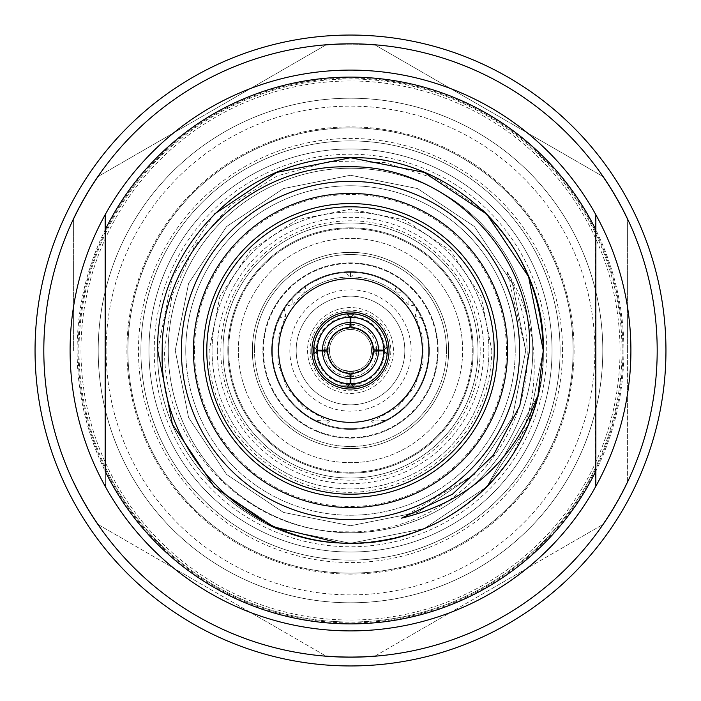 <?xml version="1.0" encoding="UTF-8"?>
<svg xmlns="http://www.w3.org/2000/svg" width="701" height="701" viewBox="0 0 701 701"><rect width="100%" height="100%" fill="white"/><g stroke="black" fill="none" stroke-linecap="round" stroke-linejoin="round"><path stroke-width="0.53" stroke-dasharray="3.5 2.63" d="M350.5 43.812A306.688 306.688 0 0 1 657.188 350.5A306.688 306.688 0 0 1 350.5 657.188A306.688 306.688 0 0 1 43.812 350.5A306.688 306.688 0 0 1 350.5 43.812M350.5 665.95A315.45 315.45 0 0 0 665.95 350.5A315.45 315.45 0 0 0 350.5 35.05A315.45 315.45 0 0 0 35.05 350.5A315.45 315.45 0 0 0 350.5 665.95M222.971 350.5A127.529 127.529 0 0 1 350.5 222.971A127.529 127.529 0 0 1 478.029 350.5A127.529 127.529 0 0 1 350.5 478.029A127.529 127.529 0 0 1 222.971 350.5A127.529 127.529 0 0 1 350.5 222.971A127.529 127.529 0 0 1 478.029 350.5A127.529 127.529 0 0 1 350.5 478.029A127.529 127.529 0 0 1 222.971 350.5M519.616 350.5A169.116 169.116 0 0 1 350.5 519.616A169.116 169.116 0 0 1 181.384 350.5A169.116 169.116 0 0 1 350.5 181.384A169.116 169.116 0 0 1 519.616 350.5A169.116 169.116 0 0 1 350.5 519.616A169.116 169.116 0 0 1 181.384 350.5A169.116 169.116 0 0 1 350.5 181.384A169.116 169.116 0 0 1 519.616 350.5A169.116 169.116 0 0 0 350.5 181.384A169.116 169.116 0 0 0 181.384 350.5A169.116 169.116 0 0 0 350.5 519.616A169.116 169.116 0 0 0 519.616 350.5A169.116 169.116 0 0 0 350.5 181.384A169.116 169.116 0 0 0 181.384 350.5A169.116 169.116 0 0 0 350.5 519.616A169.116 169.116 0 0 0 519.616 350.5A169.116 169.116 0 0 0 350.5 181.384A169.116 169.116 0 0 0 181.384 350.5A169.116 169.116 0 0 0 350.5 519.616A169.116 169.116 0 0 0 519.616 350.5A169.116 169.116 0 0 0 350.5 181.384A169.116 169.116 0 0 0 181.384 350.5A169.116 169.116 0 0 0 350.5 519.616A169.116 169.116 0 0 0 519.616 350.5A169.116 169.116 0 0 0 350.5 181.384A169.116 169.116 0 0 0 181.384 350.5A169.116 169.116 0 0 0 350.5 519.616A169.116 169.116 0 0 0 519.616 350.5M70.1 350.5A280.4 280.4 0 0 0 350.5 630.9A280.4 280.4 0 0 0 630.9 350.5A280.4 280.4 0 0 0 350.5 70.1A280.4 280.4 0 0 0 105.676 487.195L105.676 213.805A280.4 280.4 0 0 0 70.1 350.5A280.4 280.4 0 0 1 350.5 70.1A280.4 280.4 0 0 1 630.9 350.5A280.4 280.4 0 0 1 350.5 630.9A280.4 280.4 0 0 1 70.1 350.5A280.4 280.4 0 0 1 350.5 70.1A280.4 280.4 0 0 1 630.9 350.5A280.4 280.4 0 0 0 595.324 213.805L595.324 487.195A280.4 280.4 0 0 0 350.5 70.1A280.4 280.4 0 0 0 70.1 350.5M278.647 350.5A71.852 71.852 0 0 0 350.5 422.352A71.852 71.852 0 0 0 422.352 350.5A71.852 71.852 0 0 0 350.5 278.647A71.852 71.852 0 0 0 278.647 350.5A71.852 71.852 0 0 0 350.5 422.352A71.852 71.852 0 0 0 422.352 350.5A71.852 71.852 0 0 0 350.5 278.647A71.852 71.852 0 0 0 278.647 350.5A71.852 71.852 0 0 0 350.5 422.352A71.852 71.852 0 0 0 422.352 350.5A71.852 71.852 0 0 0 350.5 278.647A71.852 71.852 0 0 0 278.647 350.5A71.852 71.852 0 0 0 350.5 422.352A71.852 71.852 0 0 0 422.352 350.5A71.852 71.852 0 0 0 350.5 278.647A71.852 71.852 0 0 0 278.647 350.5A71.852 71.852 0 0 0 350.5 422.352A71.852 71.852 0 0 0 422.352 350.5A71.852 71.852 0 0 0 350.5 278.647A71.852 71.852 0 0 0 278.647 350.5M389.055 350.5A38.555 38.555 0 0 0 350.5 311.945A38.555 38.555 0 0 0 311.945 350.5A38.555 38.555 0 0 0 350.5 389.055A38.555 38.555 0 0 0 389.055 350.5A38.555 38.555 0 0 0 350.5 311.945A38.555 38.555 0 0 0 311.945 350.5A38.555 38.555 0 0 0 350.5 389.055A38.555 38.555 0 0 0 389.055 350.5M404.827 350.5A54.328 54.328 0 0 0 350.5 296.173A54.328 54.328 0 0 0 296.173 350.5A54.328 54.328 0 0 0 350.5 404.827A54.328 54.328 0 0 0 404.827 350.5A54.328 54.328 0 0 0 350.5 296.173A54.328 54.328 0 0 0 296.173 350.5A54.328 54.328 0 0 0 350.5 404.827A54.328 54.328 0 0 0 404.827 350.5M185.765 350.5A164.735 164.735 0 0 0 350.5 515.235A164.735 164.735 0 0 0 515.235 350.5A164.735 164.735 0 0 0 350.5 185.765A164.735 164.735 0 0 0 185.765 350.5A164.735 164.735 0 0 0 350.5 515.235A164.735 164.735 0 0 0 515.235 350.5A164.735 164.735 0 0 0 350.5 185.765A164.735 164.735 0 0 0 185.765 350.5A164.735 164.735 0 0 1 350.5 185.765A164.735 164.735 0 0 1 515.235 350.5M289.846 350.5A60.654 60.654 0 0 0 350.5 411.154A60.654 60.654 0 0 0 411.154 350.5A60.654 60.654 0 0 0 350.5 289.846A60.654 60.654 0 0 0 289.846 350.5M386.943 420.442A78.862 78.862 0 0 0 350.5 271.637A78.862 78.862 0 0 0 314.057 420.442L329.663 421.091L325.08 425.156A78.862 78.862 0 0 0 375.92 425.156L371.337 421.091L386.943 420.442C414.081 404.985 428.223 381.677 429.363 350.5L426.9 330.942L416.911 307.976A78.862 78.862 0 0 0 284.089 307.976L274.1 330.942L271.637 350.5A78.862 78.862 0 0 0 350.5 429.363A78.862 78.862 0 0 0 429.363 350.5C427.452 386.768 409.638 411.653 375.92 425.156M325.08 425.156C291.362 411.653 273.548 386.768 271.637 350.5L272.023 342.745L278.411 318.534A78.862 78.862 0 0 0 350.5 429.363A78.862 78.862 0 0 0 404.205 292.746C390.659 280.391 374.755 273.425 356.494 271.865C381.432 274.301 401.174 285.736 415.711 306.153L408.043 304.602L408.236 296.777C392.481 280.4 373.239 272.023 350.5 271.637L371.767 274.555L394.829 285.272L396.38 292.948L404.205 292.746M394.829 285.272A78.862 78.862 0 0 0 306.171 285.272L329.233 274.555L350.5 271.637C327.761 272.023 308.519 280.4 292.764 296.777L292.957 304.602L285.289 306.153A78.862 78.862 0 0 0 350.5 429.363A78.862 78.862 0 0 0 415.711 306.153M285.289 306.153C299.826 285.736 319.568 274.301 344.506 271.865C326.245 273.425 310.341 280.391 296.795 292.746A78.862 78.862 0 0 0 271.637 350.5C272.777 381.677 286.919 404.985 314.057 420.442M214.191 486.809L276.729 528.598L350.5 543.275L424.271 528.598L486.809 486.809L528.598 424.271L543.275 350.5A192.775 192.775 0 0 0 482.49 209.993L436.889 179.114L384.709 162.527L329.978 161.379L277.132 175.925L230.647 205.007L194.475 246.235L171.806 296.164L164.595 350.5C163.561 447.001 249.924 533.768 346.732 531.787C443.68 534.845 531.192 447.632 527.126 350.5C526.626 322.854 519.958 296.654 507.138 271.909C522.245 296.102 531.051 322.302 533.566 350.5C536.589 387.451 529.457 422.44 512.186 455.484A192.775 192.775 0 0 0 543.275 350.5C545.974 247.549 453.451 155.026 350.5 157.725C247.549 155.026 155.026 247.549 157.725 350.5C155.026 453.451 247.549 545.974 350.5 543.275C419.478 541.076 473.377 511.818 512.186 455.484M214.191 214.191L172.402 276.729L157.725 350.5C155.026 453.451 247.549 545.974 350.5 543.275C453.451 545.974 545.974 453.451 543.275 350.5C545.974 247.549 453.451 155.026 350.5 157.725C247.549 155.026 155.026 247.549 157.725 350.5L172.402 424.271L214.191 486.809L276.729 528.598L350.5 543.275L424.271 528.598L486.809 486.809L537.956 395.469L486.809 486.809L424.271 528.598L350.5 543.275L339.249 542.942L350.5 543.275L424.271 528.598L486.809 486.809L528.598 424.271L543.275 350.5C545.974 247.549 453.451 155.026 350.5 157.725C247.549 155.026 155.026 247.549 157.725 350.5C155.026 453.451 247.549 545.974 350.5 543.275C453.451 545.974 545.974 453.451 543.275 350.5C545.974 247.549 453.451 155.026 350.5 157.725C247.549 155.026 155.026 247.549 157.725 350.5C155.026 453.451 247.549 545.974 350.5 543.275C453.451 545.974 545.974 453.451 543.275 350.5C545.974 247.549 453.451 155.026 350.5 157.725C247.549 155.026 155.026 247.549 157.725 350.5C155.026 453.451 247.549 545.974 350.5 543.275C453.451 545.974 545.974 453.451 543.275 350.5C546.526 457.692 445.45 552.353 339.249 542.942L350.5 543.275L424.271 528.598L486.809 486.809L537.956 395.469M296.795 292.746L304.62 292.948L306.171 285.272M408.236 296.777A78.862 78.862 0 0 0 292.764 296.777M278.411 318.534L285.675 315.634L284.089 307.976M429.363 350.5A78.862 78.862 0 0 0 422.589 318.534L428.977 342.745L429.363 350.5M416.911 307.976L415.325 315.634L422.589 318.534M408.043 304.602C393.059 286.63 373.878 277.394 350.5 276.895L350.5 271.637L350.5 276.895C333.396 277.053 318.105 282.407 304.62 292.948M292.957 304.602C307.941 286.63 327.122 277.394 350.5 276.895L344.506 271.865M396.38 292.948C382.895 282.407 367.604 277.053 350.5 276.895L356.494 271.865M371.337 421.091L375.675 419.662L397.809 406.887L414.247 387.303L422.983 363.284L422.983 337.716L415.325 315.634M329.663 421.091L325.325 419.662L303.191 406.887L286.753 387.303L278.017 363.284L278.017 337.716L285.675 315.634M401.41 518.197L474.419 474.419L512.413 417.568L525.75 350.5L512.413 283.432L474.419 226.581L417.568 188.587L350.5 175.25L283.432 188.587L226.581 226.581L188.587 283.432L175.25 350.5L188.587 417.568L226.581 474.419L283.432 512.413L350.5 525.75L417.568 512.413L474.419 474.419L512.413 417.568L525.75 350.5L512.413 283.432L474.419 226.581L417.568 188.587L350.5 175.25L283.432 188.587L226.581 226.581L188.587 283.432L175.25 350.5L188.587 417.568L226.581 474.419L283.432 512.413L350.5 525.75L417.568 512.413L474.419 474.419L512.413 417.568L525.75 350.5L512.413 283.432L474.419 226.581L417.568 188.587L350.5 175.25L283.432 188.587L226.581 226.581L188.587 283.432L175.25 350.5L188.587 417.568L226.581 474.419L283.432 512.413L350.5 525.75L417.568 512.413L474.419 474.419L512.413 417.568L525.75 350.5L512.413 283.432L474.419 226.581L417.568 188.587L350.5 175.25L283.432 188.587L226.581 226.581L188.587 283.432L175.25 350.5L188.587 417.568L226.581 474.419L283.432 512.413L350.5 525.75L417.568 512.413L474.419 474.419L512.413 417.568L525.75 350.5L512.413 283.432L474.419 226.581L417.568 188.587L350.5 175.25L283.432 188.587L226.581 226.581L188.587 283.432L175.25 350.5L188.587 417.568L226.581 474.419L283.432 512.413L350.5 525.75L417.568 512.413L474.419 474.419L512.413 417.568L525.75 350.5L512.413 283.432L474.419 226.581L417.568 188.587L350.5 175.25L283.432 188.587L226.581 226.581L188.587 283.432L175.25 350.5L188.587 417.568L226.581 474.419L283.432 512.413L350.5 525.75L417.568 512.413L474.419 474.419L512.413 417.568L525.75 350.5L507.138 271.909M595.85 471.107L595.85 229.893M105.15 229.893L105.15 471.107M105.15 484.689L105.15 486.249M361.015 385.769L339.985 385.769L361.015 385.769L361.015 368.708C354.005 371.81 346.995 371.81 339.985 368.708C346.995 371.81 354.005 371.81 361.015 368.708M339.985 385.769L339.985 368.708M327.481 349.913L324.624 346.995L324.3 350.5L324.624 354.005L327.481 351.087M373.519 351.087L376.384 354.005L376.7 350.5L376.376 346.995L373.519 349.913M350.938 376.7L354.005 376.384L354.005 386.97L354.005 376.376L351.087 373.519M349.913 373.519L346.995 376.376L346.995 386.97L346.995 376.376L350.062 376.7M351.087 327.481L354.005 324.624L354.005 314.03L354.005 324.616L350.938 324.3M350.062 324.3L346.995 324.616L349.913 327.481M346.995 314.03L346.995 324.624L346.995 314.03M313.697 350.5A36.803 36.803 0 0 0 350.5 387.303A36.803 36.803 0 0 0 387.303 350.5A36.803 36.803 0 0 0 350.5 313.697A36.803 36.803 0 0 0 313.697 350.5A36.803 36.803 0 0 0 350.5 387.303A36.803 36.803 0 0 0 387.303 350.5A36.803 36.803 0 0 0 350.5 313.697A36.803 36.803 0 0 0 313.697 350.5A36.803 36.803 0 0 0 350.5 387.303A36.803 36.803 0 0 0 387.303 350.5A36.803 36.803 0 0 0 350.5 313.697A36.803 36.803 0 0 0 313.697 350.5M376.384 346.995L386.97 346.995L376.384 346.995M376.787 350.5A26.287 26.287 0 0 0 350.5 324.212A26.287 26.287 0 0 0 324.212 350.5A26.287 26.287 0 0 0 350.5 376.787A26.287 26.287 0 0 0 376.787 350.5A26.287 26.287 0 0 0 350.5 324.212A26.287 26.287 0 0 0 324.212 350.5A26.287 26.287 0 0 0 350.5 376.787A26.287 26.287 0 0 0 376.787 350.5M371.53 350.5A21.03 21.03 0 0 0 350.5 329.47A21.03 21.03 0 0 0 329.47 350.5A21.03 21.03 0 0 0 350.5 371.53A21.03 21.03 0 0 0 371.53 350.5A21.03 21.03 0 0 0 350.5 329.47A21.03 21.03 0 0 0 329.47 350.5A21.03 21.03 0 0 0 350.5 371.53A21.03 21.03 0 0 0 371.53 350.5M378.54 350.5A28.04 28.04 0 0 0 350.5 322.46A28.04 28.04 0 0 0 322.46 350.5A28.04 28.04 0 0 0 350.5 378.54A28.04 28.04 0 0 0 378.54 350.5M307.564 350.5A42.936 42.936 0 0 0 350.5 393.436A42.936 42.936 0 0 0 393.436 350.5A42.936 42.936 0 0 0 350.5 307.564A42.936 42.936 0 0 0 307.564 350.5A42.936 42.936 0 0 0 350.5 393.436A42.936 42.936 0 0 0 393.436 350.5A42.936 42.936 0 0 0 350.5 307.564A42.936 42.936 0 0 0 307.564 350.5M310.192 350.5A40.307 40.307 0 0 0 350.5 390.808A40.307 40.307 0 0 0 390.808 350.5A40.307 40.307 0 0 0 350.5 310.192A40.307 40.307 0 0 0 310.192 350.5M336.094 461.731A112.16 112.16 0 0 0 461.731 364.906A112.16 112.16 0 0 0 364.906 239.269A112.16 112.16 0 0 0 239.269 336.094A112.16 112.16 0 0 0 336.094 461.731A112.16 112.16 0 0 0 461.731 364.906A112.16 112.16 0 0 0 364.906 239.269A112.16 112.16 0 0 0 239.269 336.094A112.16 112.16 0 0 0 336.094 461.731M363.109 253.175A98.14 98.14 0 0 0 253.175 337.891A98.14 98.14 0 0 0 337.891 447.825A98.14 98.14 0 0 0 447.825 363.109A98.14 98.14 0 0 0 363.109 253.175A98.14 98.14 0 0 0 253.175 337.891A98.14 98.14 0 0 0 337.891 447.825A98.14 98.14 0 0 0 447.825 363.109A98.14 98.14 0 0 0 363.109 253.175M428.661 350.5A78.162 78.162 0 0 0 350.5 272.339A78.162 78.162 0 0 0 272.339 350.5A78.162 78.162 0 0 1 350.5 272.339A78.162 78.162 0 0 1 428.661 350.5A78.162 78.162 0 0 1 350.5 428.661A78.162 78.162 0 0 1 272.339 350.5A78.162 78.162 0 0 0 350.5 428.661A78.162 78.162 0 0 0 428.661 350.5M437.564 350.5A87.064 87.064 0 0 0 350.5 263.436A87.064 87.064 0 0 0 263.436 350.5A87.064 87.064 0 0 0 350.5 437.564A87.064 87.064 0 0 0 437.564 350.5M446.476 350.5A95.976 95.976 0 0 1 350.5 446.476A95.976 95.976 0 0 1 254.524 350.5A95.976 95.976 0 0 0 350.5 446.476A95.976 95.976 0 0 0 446.476 350.5A95.976 95.976 0 0 0 350.5 254.524A95.976 95.976 0 0 0 254.524 350.5A95.976 95.976 0 0 1 350.5 254.524A95.976 95.976 0 0 1 446.476 350.5M127.889 350.5A222.611 222.611 0 0 0 350.5 573.111A222.611 222.611 0 0 0 573.111 350.5A222.611 222.611 0 0 1 350.5 573.111A222.611 222.611 0 0 1 127.889 350.5A222.611 222.611 0 0 1 350.5 127.889A222.611 222.611 0 0 1 573.111 350.5A222.611 222.611 0 0 0 350.5 127.889A222.611 222.611 0 0 0 127.889 350.5M98.201 350.5A252.299 252.299 0 0 0 350.5 602.799A252.299 252.299 0 0 0 602.799 350.5A252.299 252.299 0 0 1 350.5 602.799A252.299 252.299 0 0 1 98.201 350.5A252.299 252.299 0 0 0 350.5 602.799A252.299 252.299 0 0 0 602.799 350.5A252.299 252.299 0 0 0 350.5 98.201A252.299 252.299 0 0 0 98.201 350.5A252.299 252.299 0 0 0 350.5 602.799A252.299 252.299 0 0 0 602.799 350.5A252.299 252.299 0 0 0 350.5 98.201A252.299 252.299 0 0 0 98.201 350.5A252.299 252.299 0 0 1 350.5 98.201A252.299 252.299 0 0 1 602.799 350.5A252.299 252.299 0 0 0 350.5 98.201A252.299 252.299 0 0 0 98.201 350.5M106.123 350.5A244.377 244.377 0 0 0 350.5 594.877A244.377 244.377 0 0 0 594.877 350.5A244.377 244.377 0 0 0 350.5 106.123A244.377 244.377 0 0 0 106.123 350.5M562.553 350.5A212.052 212.052 0 0 0 350.5 138.447A212.052 212.052 0 0 0 138.447 350.5A212.052 212.052 0 0 0 350.5 562.553A212.052 212.052 0 0 0 562.553 350.5M552.038 350.5A201.537 201.537 0 0 0 350.5 148.963A201.537 201.537 0 0 0 148.963 350.5A201.537 201.537 0 0 0 350.5 552.038A201.537 201.537 0 0 0 552.038 350.5A201.537 201.537 0 0 0 350.5 148.963A201.537 201.537 0 0 0 148.963 350.5A201.537 201.537 0 0 0 350.5 552.038A201.537 201.537 0 0 0 552.038 350.5M532.76 350.5A182.26 182.26 0 0 0 350.5 168.24A182.26 182.26 0 0 0 168.24 350.5A182.26 182.26 0 0 0 350.5 532.76A182.26 182.26 0 0 0 532.76 350.5A182.26 182.26 0 0 0 350.5 168.24A182.26 182.26 0 0 0 168.24 350.5A182.26 182.26 0 0 0 350.5 532.76A182.26 182.26 0 0 0 532.76 350.5A182.26 182.26 0 0 0 350.5 168.24A182.26 182.26 0 0 0 168.24 350.5A182.26 182.26 0 0 0 350.5 532.76A182.26 182.26 0 0 0 532.76 350.5A182.26 182.26 0 0 0 350.5 168.24A182.26 182.26 0 0 0 168.24 350.5A182.26 182.26 0 0 0 350.5 532.76A182.26 182.26 0 0 0 532.76 350.5A182.26 182.26 0 0 0 350.5 168.24A182.26 182.26 0 0 0 168.24 350.5A182.26 182.26 0 0 0 350.5 532.76A182.26 182.26 0 0 0 532.76 350.5M560.099 350.5A209.599 209.599 0 0 0 350.5 140.901A209.599 209.599 0 0 0 140.901 350.5A209.599 209.599 0 0 0 350.5 560.099A209.599 209.599 0 0 0 560.099 350.5A209.599 209.599 0 0 0 350.5 140.901A209.599 209.599 0 0 0 140.901 350.5A209.599 209.599 0 0 0 350.5 560.099A209.599 209.599 0 0 0 560.099 350.5A209.599 209.599 0 0 0 350.5 140.901A209.599 209.599 0 0 0 140.901 350.5A209.599 209.599 0 0 0 350.5 560.099A209.599 209.599 0 0 0 560.099 350.5A209.599 209.599 0 0 0 350.5 140.901A209.599 209.599 0 0 0 140.901 350.5A209.599 209.599 0 0 0 350.5 560.099A209.599 209.599 0 0 0 560.099 350.5A209.599 209.599 0 0 0 350.5 140.901A209.599 209.599 0 0 0 140.901 350.5A209.599 209.599 0 0 0 350.5 560.099A209.599 209.599 0 0 0 560.099 350.5M546.78 350.5A196.28 196.28 0 0 0 350.5 154.22A196.28 196.28 0 0 0 154.22 350.5A196.28 196.28 0 0 0 350.5 546.78A196.28 196.28 0 0 0 546.78 350.5M212.052 350.5A138.447 138.447 0 0 0 350.5 488.947A138.447 138.447 0 0 0 488.947 350.5A138.447 138.447 0 0 0 350.5 212.052A138.447 138.447 0 0 0 212.052 350.5A138.447 138.447 0 0 0 350.5 488.947A138.447 138.447 0 0 0 488.947 350.5A138.447 138.447 0 0 0 350.5 212.052A138.447 138.447 0 0 0 212.052 350.5M217.31 350.5A133.19 133.19 0 0 0 350.5 483.69A133.19 133.19 0 0 0 483.69 350.5A133.19 133.19 0 0 0 350.5 217.31A133.19 133.19 0 0 0 217.31 350.5M480.185 350.5A129.685 129.685 0 0 0 350.5 220.815A129.685 129.685 0 0 0 220.815 350.5A129.685 129.685 0 0 0 350.5 480.185A129.685 129.685 0 0 0 480.185 350.5M473.175 350.5A122.675 122.675 0 0 0 350.5 227.825A122.675 122.675 0 0 0 227.825 350.5A122.675 122.675 0 0 0 350.5 473.175A122.675 122.675 0 0 0 473.175 350.5A122.675 122.675 0 0 0 350.5 227.825A122.675 122.675 0 0 0 227.825 350.5A122.675 122.675 0 0 0 350.5 473.175A122.675 122.675 0 0 0 473.175 350.5M228.701 350.5A121.799 121.799 0 0 0 350.5 472.299A121.799 121.799 0 0 0 472.299 350.5A121.799 121.799 0 0 0 350.5 228.701A121.799 121.799 0 0 0 228.701 350.5A121.799 121.799 0 0 0 350.5 472.299A121.799 121.799 0 0 0 472.299 350.5A121.799 121.799 0 0 0 350.5 228.701A121.799 121.799 0 0 0 228.701 350.5M438.125 350.5A87.625 87.625 0 0 0 350.5 262.875A87.625 87.625 0 0 0 262.875 350.5A87.625 87.625 0 0 0 350.5 438.125A87.625 87.625 0 0 0 438.125 350.5A87.625 87.625 0 0 0 350.5 262.875A87.625 87.625 0 0 0 262.875 350.5A87.625 87.625 0 0 0 350.5 438.125A87.625 87.625 0 0 0 438.125 350.5M316.326 350.5A34.174 34.174 0 0 0 350.5 384.674A34.174 34.174 0 0 0 384.674 350.5A34.174 34.174 0 0 0 350.5 316.326A34.174 34.174 0 0 0 316.326 350.5M372.862 350.5A22.362 22.362 0 0 0 350.5 328.138A22.362 22.362 0 0 0 328.138 350.5A22.362 22.362 0 0 0 350.5 372.862A22.362 22.362 0 0 0 372.862 350.5A22.362 22.362 0 0 0 350.5 328.138A22.362 22.362 0 0 0 328.138 350.5A22.362 22.362 0 0 0 350.5 372.862A22.362 22.362 0 0 0 372.862 350.5M622.9 350.5A272.4 272.4 0 0 1 350.5 622.9A272.4 272.4 0 0 1 78.1 350.5A272.4 272.4 0 0 1 350.5 78.1A272.4 272.4 0 0 1 622.9 350.5M627.395 481.534L627.395 350.5L627.395 481.534A306.337 306.337 0 0 1 602.431 524.777A306.337 306.337 0 0 0 627.395 481.534M375.464 655.812L602.431 524.777L375.464 655.812A306.337 306.337 0 0 1 325.536 655.812A306.337 306.337 0 0 0 375.464 655.812M98.569 524.777L325.536 655.812L98.569 524.777A306.337 306.337 0 0 1 73.605 481.534A306.337 306.337 0 0 0 98.569 524.777M73.605 350.5L73.605 219.466A306.337 306.337 0 0 1 98.569 176.223L325.536 45.188A306.337 306.337 0 0 1 375.464 45.188L602.431 176.223A306.337 306.337 0 0 1 627.395 219.466L627.395 350.5L627.395 219.466A306.337 306.337 0 0 0 602.431 176.223L375.464 45.188A306.337 306.337 0 0 0 325.536 45.188L98.569 176.223A306.337 306.337 0 0 0 73.605 219.466L73.605 350.5M80.974 350.5A269.526 269.526 0 0 0 350.5 620.026A269.526 269.526 0 0 0 620.026 350.5A269.526 269.526 0 0 0 350.5 80.974A269.526 269.526 0 0 0 80.974 350.5M126.899 350.5A223.601 223.601 0 0 0 350.5 574.101A223.601 223.601 0 0 0 574.101 350.5A223.601 223.601 0 0 0 350.5 126.899A223.601 223.601 0 0 0 126.899 350.5A223.601 223.601 0 0 0 350.5 574.101A223.601 223.601 0 0 0 574.101 350.5A223.601 223.601 0 0 0 350.5 126.899A223.601 223.601 0 0 0 126.899 350.5M105.676 233.144L105.676 487.195A280.4 280.4 0 0 0 595.324 487.195L595.324 213.805A280.4 280.4 0 0 0 105.676 213.805L105.676 233.144A271.497 271.497 0 0 1 595.324 233.144M623.89 350.5A273.39 273.39 0 0 1 350.5 623.89A273.39 273.39 0 0 1 77.11 350.5A273.39 273.39 0 0 1 350.5 77.11A273.39 273.39 0 0 1 623.89 350.5M194.528 350.5A155.972 155.972 0 0 0 350.5 506.472A155.972 155.972 0 0 0 506.472 350.5A155.972 155.972 0 0 0 350.5 194.528A155.972 155.972 0 0 0 194.528 350.5M386.97 354.005L376.376 354.005L386.97 354.005M79.003 350.5A271.497 271.497 0 0 0 350.5 621.997A271.497 271.497 0 0 0 621.997 350.5A271.497 271.497 0 0 0 350.5 79.003A271.497 271.497 0 0 0 79.003 350.5M105.676 487.195A280.4 280.4 0 0 0 595.324 487.195M595.324 213.805A280.4 280.4 0 0 0 105.676 213.805M595.324 467.856A271.497 271.497 0 0 1 105.676 467.856M491.83 350.5C491.059 392.691 475.103 428.031 443.961 456.517C424.569 473.447 402.243 484.382 376.98 489.333C293.526 508.129 206.339 435.996 209.17 350.5L219.93 296.409L250.564 250.564L296.418 219.921L350.5 209.17L404.591 219.93L450.436 250.564L481.07 296.418L491.83 350.5"/><path stroke-width="1.05" d="M350.5 657.188A306.688 306.688 0 0 0 657.188 350.5A306.688 306.688 0 0 0 350.5 43.812A306.688 306.688 0 0 0 43.812 350.5A306.688 306.688 0 0 0 350.5 657.188M350.5 35.05A315.45 315.45 0 0 1 665.95 350.5A315.45 315.45 0 0 1 350.5 665.95A315.45 315.45 0 0 1 35.05 350.5A315.45 315.45 0 0 1 350.5 35.05M181.384 350.5A169.116 169.116 0 0 0 350.5 519.616A169.116 169.116 0 0 0 519.616 350.5A169.116 169.116 0 0 0 350.5 181.384A169.116 169.116 0 0 0 181.384 350.5M507.568 350.5A157.068 157.068 0 0 0 350.5 193.432A157.068 157.068 0 0 0 193.432 350.5A157.068 157.068 0 0 0 350.5 507.568A157.068 157.068 0 0 0 507.568 350.5M497.447 350.5A146.947 146.947 0 0 0 350.5 203.553A146.947 146.947 0 0 0 203.553 350.5A146.947 146.947 0 0 0 350.5 497.447A146.947 146.947 0 0 0 497.447 350.5M494.205 350.5A143.705 143.705 0 0 0 350.5 206.795A143.705 143.705 0 0 0 206.795 350.5A143.705 143.705 0 0 0 350.5 494.205A143.705 143.705 0 0 0 494.205 350.5M278.647 350.5A71.852 71.852 0 0 0 350.5 422.352A71.852 71.852 0 0 0 422.352 350.5A71.852 71.852 0 0 0 350.5 278.647A71.852 71.852 0 0 0 278.647 350.5M389.055 350.5A38.555 38.555 0 0 0 350.5 311.945A38.555 38.555 0 0 0 311.945 350.5A38.555 38.555 0 0 0 350.5 389.055A38.555 38.555 0 0 0 389.055 350.5M214.191 214.191L276.729 172.402L350.5 157.725L424.271 172.402L486.809 214.191L528.598 276.729L543.275 350.5L537.956 395.469L543.275 350.5C545.974 247.549 453.451 155.026 350.5 157.725C247.549 155.026 155.026 247.549 157.725 350.5L172.402 424.271L214.191 486.809L271.383 526.293L339.249 542.942C241.302 538.017 158.505 448.158 162.194 350.5C161.274 252.439 248.583 164.858 346.881 166.82C444.846 163.745 533.698 252.115 529.527 350.5L519.783 405.844L493.232 455.413L452.513 494.187L401.41 518.197C468.671 501.758 514.192 460.855 537.956 395.469L543.275 350.5C545.974 247.549 453.451 155.026 350.5 157.725C247.549 155.026 155.026 247.549 157.725 350.5L172.402 424.271L214.191 486.809L271.383 526.293L339.249 542.942A192.775 192.775 0 0 0 537.956 395.469L543.275 350.5C545.974 247.549 453.451 155.026 350.5 157.725C247.549 155.026 155.026 247.549 157.725 350.5L172.402 424.271L214.191 486.809M482.49 209.993C521.973 248.364 542.241 295.2 543.275 350.5C545.974 247.549 453.451 155.026 350.5 157.725C247.549 155.026 155.026 247.549 157.725 350.5L172.402 424.271L214.191 486.809L271.383 526.293L339.249 542.942M595.85 486.249A280.4 280.4 0 0 1 105.15 486.249A280.4 280.4 0 0 0 595.85 486.249L595.85 471.107L595.85 486.249A280.4 280.4 0 0 0 595.85 214.751L595.85 229.893L595.85 214.751A280.4 280.4 0 0 0 70.1 350.5A280.4 280.4 0 0 0 105.15 486.249L105.15 484.689M595.85 471.107L595.85 229.893A273.39 273.39 0 0 0 105.15 229.893L105.15 471.107A273.39 273.39 0 0 0 595.85 471.107M105.15 229.893L105.15 214.751L105.15 229.893M322.46 350.85A28.04 28.04 0 0 0 350.149 378.54L349.913 373.519A23.028 23.028 0 0 1 327.481 351.087L317.202 350.85L314.03 354.005L314.03 346.995L317.202 350.149A33.297 33.297 0 0 1 350.149 317.202L350.149 322.46A28.04 28.04 0 0 0 322.46 350.149L327.481 349.913A23.028 23.028 0 0 1 349.913 327.481L350.149 322.46M324.3 350.062L324.3 350.938M376.7 350.938L376.7 350.062M378.54 350.149A28.04 28.04 0 0 0 350.85 322.46L351.087 327.481A23.028 23.028 0 0 1 373.519 349.913L383.798 350.149L386.97 346.995L387.215 350.5L386.97 354.005L383.798 350.85L373.519 351.087A23.028 23.028 0 0 1 351.087 373.519L350.85 378.54A28.04 28.04 0 0 0 378.54 350.85M350.85 378.54L350.85 383.798L354.005 386.97L346.995 386.97L350.149 383.798A33.297 33.297 0 0 1 317.202 350.85M350.062 376.7L350.938 376.7M350.149 317.202L346.995 314.03L354.005 314.03L350.85 317.202L350.85 322.46M350.938 324.3L350.062 324.3M387.303 350.5A36.803 36.803 0 0 1 350.5 387.303A36.803 36.803 0 0 1 313.697 350.5A36.803 36.803 0 0 1 350.5 313.697A36.803 36.803 0 0 1 387.303 350.5A36.794 36.794 0 0 0 350.5 313.706A36.794 36.794 0 0 0 313.706 350.5A36.794 36.794 0 0 0 350.5 387.294A36.794 36.794 0 0 0 387.294 350.5A36.803 36.803 0 0 0 350.5 313.697A36.803 36.803 0 0 0 313.697 350.5M350.85 383.798A33.297 33.297 0 0 0 383.798 350.85M350.149 378.54L350.149 383.798M383.798 350.149A33.297 33.297 0 0 0 350.85 317.202M322.46 350.149L317.202 350.149M105.15 214.751A280.4 280.4 0 0 1 595.85 214.751"/></g></svg>
